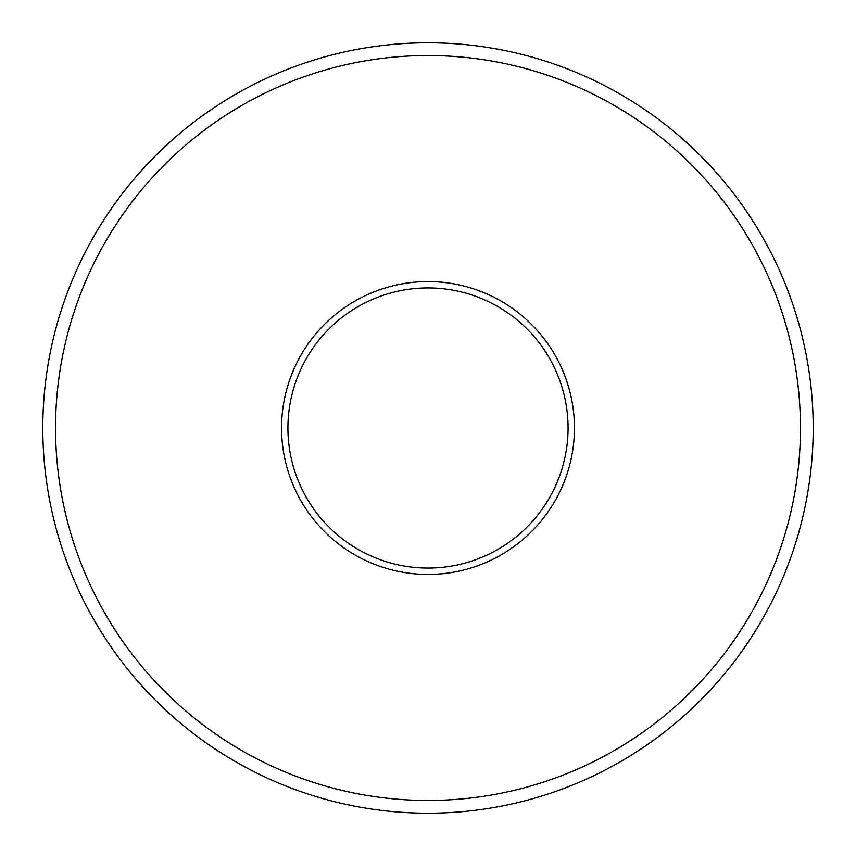 <?xml version="1.0" encoding="UTF-8"?>
<svg xmlns="http://www.w3.org/2000/svg" width="856" height="856" viewBox="0 0 856 856"><rect width="100%" height="100%" fill="white"/><g stroke="black" fill="none" stroke-linecap="round" stroke-linejoin="round"><path stroke-width="1.28" d="M428 287.926A140.074 140.074 0 0 0 287.926 428A140.074 140.074 0 0 0 428 568.074A140.074 140.074 0 0 0 568.074 428A140.074 140.074 0 0 0 428 287.926M428 813.2A385.2 385.2 0 0 0 813.2 428A385.2 385.2 0 0 0 428 42.8A385.2 385.2 0 0 0 42.8 428A385.2 385.2 0 0 0 428 813.2M428 55.544A372.456 372.456 0 0 0 55.544 428A372.456 372.456 0 0 0 428 800.456A372.456 372.456 0 0 0 800.456 428A372.456 372.456 0 0 0 428 55.544M428 574.44A146.44 146.44 0 0 1 281.56 428A146.44 146.44 0 0 1 428 281.56A146.44 146.44 0 0 1 574.44 428A146.44 146.44 0 0 1 428 574.44"/></g></svg>
